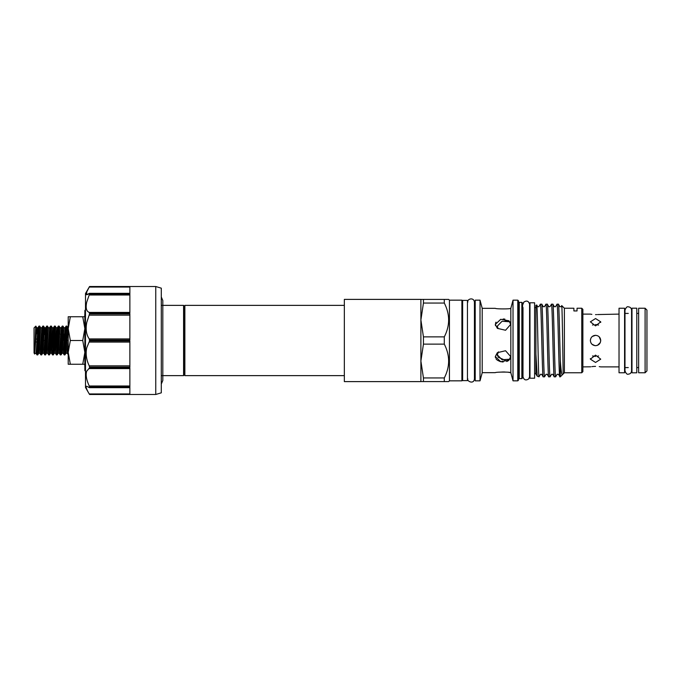 <?xml version="1.0" encoding="UTF-8"?>
<svg xmlns="http://www.w3.org/2000/svg" width="681" height="681" viewBox="0 0 681 681"><rect width="100%" height="100%" fill="white"/><g stroke="black" fill="none" stroke-linecap="round" stroke-linejoin="round"><path stroke-width="1.02" d="M85.491 371.171L84.861 370.549L84.861 310.451L85.491 309.829M85.491 363.731L84.861 367.689M85.491 321.926L84.861 341.734L85.491 311.575M84.861 365.884L85.491 349.293M129.867 287.05L89.245 287.05L89.543 286.514L129.867 286.514L129.867 293.52L89.245 293.417L86.717 294.779L86.717 291.962L89.543 286.514L85.491 293.537L85.491 387.463L89.245 393.95C86.368 389.047 85.525 386.476 86.717 386.221L86.232 386.467M129.867 338.917L89.245 338.917C86.368 334.856 85.525 329.425 86.717 322.598L89.543 313.898L129.867 313.898L129.867 340.049L89.543 340.049L89.245 338.917L89.543 340.951L129.867 340.951L129.867 367.102L89.543 367.102L89.245 365.85C86.368 359.891 85.525 353.89 86.717 347.855L89.543 340.951M129.867 312.4L89.245 312.4C86.368 311.345 85.525 307.923 86.717 302.143L89.543 293.971L129.867 293.971L129.867 313.115L89.543 313.115L89.245 312.4L89.543 313.898M87.653 294.498L89.245 293.417L89.543 293.971M89.237 287.076L87.645 290.004M86.759 291.868L86.129 294.064M86.232 294.532L86.776 294.779M86.768 322.377L86.223 325.901M86.129 328.055L86.223 330.166M155.753 286.514L155.753 394.486L161.295 392.826L161.295 288.174L155.753 286.514L89.543 286.514M86.129 386.936L86.223 387.6M89.245 385.991C86.368 379.726 85.525 374.771 86.717 371.145L89.543 367.885L129.867 367.885L129.867 387.029L89.543 387.029L89.245 385.991L129.867 385.991M67.368 330.685L66.857 326.08L65.402 350.698L64.959 354.886L64.193 354.92L65.657 330.302L66.091 326.114L66.857 326.08M66.976 337.418L67.113 340.5M63.946 340.5L63.486 330.685M61.077 354.886L62.022 353.252L62.465 349.549L63.963 327.748L62.975 326.08L61.52 350.698L61.077 354.886L60.311 354.92L61.767 330.302L62.209 326.114L62.975 326.08M57.195 354.886L58.14 353.252L58.575 349.549L60.081 327.748L59.094 326.08L57.638 350.698L57.195 354.886L56.429 354.92L57.885 330.302L58.328 326.114L59.094 326.08M58.736 328.446L59.213 337.418M53.314 354.886L54.259 353.252L54.693 349.549L56.2 327.748L55.212 326.08L53.756 350.698L53.314 354.886L52.548 354.92L54.003 330.302L54.446 326.114L55.212 326.08M49.432 354.886L50.377 353.252L50.811 349.549L52.318 327.748L51.33 326.08L49.875 350.698L49.432 354.886L48.666 354.92L50.122 330.302L50.564 326.114L51.33 326.08M45.55 354.886L46.495 353.252L46.929 349.549L48.436 327.748L47.449 326.08L45.993 350.698L45.55 354.886L44.784 354.92L46.24 330.302L46.683 326.114L47.449 326.08M45.142 334.022L44.554 327.748L43.567 326.08L42.111 350.698L41.669 354.886L40.903 354.92L42.358 330.302L42.801 326.114L43.567 326.08M37.778 354.886L38.723 353.252L39.166 349.549L40.673 327.748L39.685 326.08L38.221 350.698L37.778 354.886L37.021 354.92L38.477 330.302L38.919 326.114L39.685 326.08M64.559 352.554L64.082 343.582M63.963 327.748L65.146 327.748L63.205 353.252L64.193 354.92M60.677 352.554L60.2 343.582M59.809 350.315L60.311 354.92M57.868 330.685L57.383 327.748L56.949 331.451L55.442 353.252L56.429 354.92M52.037 350.315L52.548 354.92M48.436 327.748L49.619 327.748L47.679 353.252L48.666 354.92M44.274 350.315L44.784 354.92M40.673 327.748L41.856 327.748L39.915 353.252L40.903 354.92M37.378 352.554L37.038 346.603M36.51 350.315L37.021 354.92M35.089 345.114L35.157 342.654M39.583 341.964L38.647 341.964M37.923 341.964L35.182 341.964M38.519 344.901L39.43 344.901M37.727 346.365L36.748 346.365M50.726 346.603L50.726 340.5M184.866 305.369L184.228 306.476L184.228 374.524L184.866 375.631L184.866 305.369L344.348 305.369M184.228 374.524L183.581 375.631L183.581 305.369L161.295 305.369M600.319 342.5L600.727 340.5C600.421 337.35 598.693 335.631 595.552 335.324C592.402 335.631 590.674 337.359 590.367 340.5C590.674 343.641 592.402 345.369 595.552 345.676L597.45 345.318M597.518 345.284L600.302 342.543M590.904 342.79L591.806 344.084M591.993 344.263L594.981 345.65M597.484 356.248L598.556 355.942M595.552 362.454L600.727 359.159L595.552 355.133L590.367 359.159L595.552 362.454M598.556 325.058L595.552 324.565L597.909 324.854M595.552 314.631C602.225 314.069 602.225 314.069 595.552 314.631C588.869 314.069 588.869 314.069 595.552 314.631L596.565 314.605M619.029 314.111L597.535 314.554M595.552 325.867L600.727 321.841L595.552 318.546L590.367 321.841L595.552 325.867M595.552 345.676C598.693 345.378 600.421 343.65 600.727 340.5L599.203 336.84M599.237 366.633L600.327 366.812M595.552 366.369C602.225 366.931 602.225 366.931 595.552 366.369C588.869 366.931 588.869 366.931 595.552 366.369L593.56 366.446M591.857 314.367L590.785 314.196M593.56 335.716L595.049 335.35M624.579 340.5L624.579 308.238L619.029 308.238L619.029 372.762L624.579 372.762L624.579 340.5M636.778 308.195L636.778 372.805L631.977 372.805L631.977 308.195L636.778 308.195M645.103 308.238L646.95 310.085L646.95 370.915L645.103 372.762L645.103 308.238L638.633 308.238L638.633 372.762L645.103 372.762M420.892 299.393L420.892 381.607L344.348 381.607L344.348 299.393L420.892 299.393M467.447 300.381L467.447 380.619L462.637 380.619L462.637 300.381L467.447 300.381M534.602 302.781L534.602 378.219L529.98 378.219L529.98 302.781L534.602 302.781M449.434 380.841L449.434 300.159L461.897 300.159L461.897 380.841L449.434 380.841L448.694 381.581L444.293 381.581L448.694 381.581M448.694 361.066L448.592 363.552M448.694 299.419L444.293 299.419L448.694 299.419L449.434 300.159M581.753 372.762L581.753 308.238L582.868 309.344L582.868 371.656L581.753 372.762L564.379 372.762L560.31 376.831L558.318 374.303L557.118 374.303L555.636 376.831L554.215 376.806L552.776 374.303L551.567 374.303L550.086 376.831L548.673 376.806L547.226 374.303L546.017 374.303L544.545 376.831L543.157 376.831L541.684 374.303L540.476 374.303L539.046 376.78M564.379 372.762L564.379 308.238L561.74 305.607C562.217 303.871 563.153 375.716 563.17 373.971M535.904 305.335L536.722 305.037C537.496 302.722 538.254 378.849 539.011 376.797L537.215 376.15L535.904 353.984L535.904 305.335M534.602 373.452L535.904 373.452L535.904 353.984L535.904 374.073L537.215 376.15M561.723 305.616L561.093 306.697L559.884 306.697L558.446 304.194L557.024 304.169L555.551 306.697L554.343 306.697L552.895 304.194L551.482 304.169L550.001 306.697L548.792 306.697L547.354 304.194L545.932 304.169L544.451 306.697L543.251 306.697L541.804 304.194L540.382 304.169L538.909 306.697L537.701 306.697L536.722 305.037M522.591 306.808A0.741 0.741 0 0 0 522.991 307.471L522.991 376.704C523.953 380.066 525.894 380.773 528.797 378.832L529.58 376.704L529.58 304.296C528.618 300.934 526.685 300.227 523.774 302.168L522.991 304.296M522.591 374.192A0.741 0.741 0 0 1 522.991 373.529L522.991 376.704M522.591 377.887L521.85 378.627L519.262 378.627L519.262 302.373L521.85 302.373L522.591 303.113L522.591 377.887M518.522 301.632A0.741 0.741 0 0 0 519.262 302.373M518.522 379.368A0.741 0.741 0 0 1 519.262 378.627M518.522 380.109L517.781 380.841L513.023 380.841L513.023 300.159L517.781 300.159L518.522 300.891L518.522 380.109M513.023 380.841L510.827 372.669L510.827 308.331L513.023 300.159M510.827 372.669L510.673 372.669C510.724 371.86 495.623 371.928 495.3 372.669L482.208 372.669L480.02 380.841L475.21 380.841L475.21 300.159L480.02 300.159L482.208 308.331L495.3 308.331C495.649 309.072 510.716 309.14 510.673 308.331L510.827 308.331M573.896 308.238L573.896 310.945L577.037 310.945L573.896 310.945L573.896 308.238L564.379 308.238M577.037 310.945L577.037 308.238L577.037 310.945M581.753 308.238L577.037 308.238M560.31 376.831L560.31 360.223C559.663 337.563 559.041 302.9 558.411 304.169M559.799 376.831C558.88 379.079 557.952 301.921 557.024 304.169M552.861 304.169C553.789 301.921 554.709 379.079 555.636 376.831M554.249 376.831C553.33 379.079 552.402 301.921 551.482 304.169M547.32 304.169C548.239 301.921 549.167 379.079 550.086 376.831M548.707 376.831C547.779 379.079 546.86 301.921 545.932 304.169M541.77 304.169C542.697 301.921 543.617 379.079 544.545 376.831M543.157 376.831C542.238 379.079 541.31 301.921 540.382 304.169M495.487 357.763L495.3 356.589L497.351 352.664L495.3 356.589L500.756 361.705L508.971 360.215L510.673 356.589L505.557 350.741L497.351 352.664M508.349 360.683L506.715 361.475M503.14 362.003L500.356 361.602M500.305 361.594L497.377 360.232M496.807 359.764L496.032 358.87M495.496 323.211L496.023 322.147M503.131 318.997L504.876 319.091M495.487 325.62L495.3 324.411L497.351 328.336L505.557 330.259L510.673 324.411L508.971 320.785L500.748 319.295L495.3 324.411M498.952 372.201L503.089 371.979M503.276 371.979L505.098 372.013M508.349 372.286L510.673 372.669M475.21 375.665L474.436 375.665M475.21 305.335L474.436 305.335M467.447 305.335L467.447 375.665M535.904 307.548L534.602 307.548M462.637 375.665L461.897 375.665M462.637 305.335L461.897 305.335M509.848 359.236L502.05 359.73L497.309 354.852L498.458 351.856L497.496 353.626M498.092 328.625L497.309 326.148L502.059 321.262L509.848 321.764M497.309 354.852L497.496 356.044M498.1 357.202L505.106 360.215M508.656 321.262L507.856 321.04M506.536 320.828L505.132 320.785M482.208 372.669L482.208 308.331M480.02 380.841L480.02 300.159M517.781 380.841L517.781 300.159M521.85 378.627L521.85 302.373M562.378 374.754C561.663 375.112 560.974 370.268 560.31 360.223M444.293 303.054L444.293 299.419L423.437 299.419L423.437 303.054L420.892 319.959L423.437 336.865L444.293 336.865C450.073 325.629 450.073 314.358 444.293 303.054L423.437 303.054M420.892 381.581L444.293 381.581L444.293 377.946C450.073 366.71 450.073 355.439 444.293 344.135L444.293 336.865M420.892 299.419L423.437 299.419M444.293 344.135L423.437 344.135L420.892 361.041L423.437 377.946L444.293 377.946M423.437 344.135L423.437 336.865M423.437 381.581L423.437 377.946M582.868 366.889L590.785 366.804M591.883 366.633L593.483 366.455M595.552 335.324L592.342 336.44M590.767 338.525L590.367 340.5M593.381 324.803L592.538 325.058M592.538 355.942L595.552 356.435L592.538 355.942M35.259 339.036L38.051 339.036M42.656 339.036L43.601 339.036M35.982 336.099L35.344 336.099M42.852 334.635L45.108 334.635M44.81 340.5L42.597 340.5M39.651 340.5L38.706 340.5M37.991 340.5L37.046 340.5M35.77 340.5L35.216 340.5M37.395 334.397L36.783 327.748L37.974 327.748L36.076 353.294L34.603 353.626L34.05 353.073L34.05 327.927L35.838 326.139L36.783 327.748L34.714 353.184M34.271 348.936C34.85 369.025 35.386 323.092 35.897 326.276M35.591 334.397L35.438 333.196M68.219 339.121L67.096 353.252L68.219 354.546M68.219 364.258L68.219 316.742L70.339 316.742L68.219 328.617L70.339 340.5L68.219 352.383L70.339 364.258L68.219 364.258M155.753 394.486L89.543 394.486L129.867 394.486L129.867 387.48L89.245 387.583L89.543 387.029M84.861 364.258L70.339 364.258M82.742 364.258L84.861 352.383L82.742 340.5L70.339 340.5M82.742 340.5L84.861 328.617L82.742 316.742L70.339 316.742M82.742 316.742L84.861 316.742M86.717 386.221L89.245 387.583M89.543 367.102L89.543 367.885M84.75 315.303L84.75 316.742M84.75 364.258L84.861 367.102M89.245 393.95L129.867 393.95M89.245 365.85L129.867 365.85M129.867 315.15L89.245 315.15M60.081 327.748L61.264 327.748L59.324 353.252L60.268 354.886M58.736 346.978L58.26 337.418M53.986 330.685L53.501 327.748L53.067 331.451L51.56 353.252L52.505 354.886M41.669 354.886L42.614 353.252L43.048 349.549L44.503 327.706L45.738 327.748L43.797 353.252L44.742 354.886M66.9 326.114L67.853 327.748L66.346 349.549L65.861 353.294L65.427 350.315M61.154 343.582L60.677 334.022M43.797 353.252L42.562 353.294L42.128 350.315M39.915 353.252L38.681 353.294L38.247 350.315M129.867 295.009L89.245 295.009M129.867 342.083L89.245 342.083M129.867 368.6L89.245 368.6M85.491 316.52L84.997 329.808M85.491 355.857L84.997 367.297M631.568 310.119L631.568 370.881C631.372 372.882 630.274 373.971 628.274 374.167C627.133 374.644 626.035 373.546 624.988 370.881L624.988 310.119C626.035 307.454 627.133 306.356 628.274 306.833C630.274 307.029 631.372 308.118 631.568 310.119L631.977 313.413M631.977 367.587L631.568 370.881M161.295 297.001L162.81 300.525L162.81 380.475L161.295 383.999M162.81 305.369L162.81 300.525M162.81 375.631L162.81 380.475M43.226 346.603L42.324 346.603M37.719 346.603L36.74 346.603M184.228 306.476L183.581 305.369M600.727 321.841L600.727 322.385M590.367 314.111L582.868 314.111M628.274 313.413L624.579 313.413M638.633 313.413L636.778 313.413M467.856 378.925L467.856 378.925C466.264 380.568 473.618 385.097 474.436 378.925L474.436 302.075C473.678 296.746 466.86 299.121 467.856 302.075L467.856 302.075M638.633 367.587L636.778 367.587M628.274 367.587L624.579 367.587M619.029 366.889L600.727 366.889M590.367 359.159L590.367 358.615M183.581 375.631L161.295 375.631M344.348 375.631L184.866 375.631M36.076 334.397L35.395 334.397M65.146 327.748L66.091 326.114M61.264 327.748L62.209 326.114M56.2 327.748L57.383 327.748L58.328 326.114M52.318 327.748L53.501 327.748L54.446 326.114M49.619 327.748L50.564 326.114M45.738 327.748L46.683 326.114M41.856 327.748L42.801 326.114M37.974 327.748L38.919 326.114M36.025 353.252L36.97 354.886M64.959 354.886L65.904 353.252L67.096 353.252M62.022 353.252L63.205 353.252M58.14 353.252L59.324 353.252M54.259 353.252L55.442 353.252M50.377 353.252L51.56 353.252M46.495 353.252L47.679 353.252M89.432 293.324L129.867 293.324M129.867 387.676L89.432 387.676M85.491 314.631L84.75 314.631"/></g></svg>
